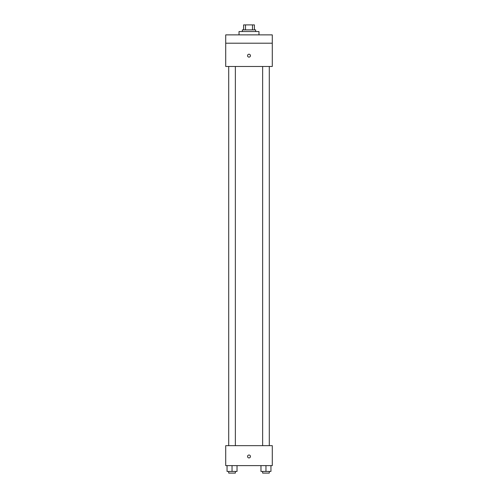 <?xml version="1.0" encoding="UTF-8"?>
<svg xmlns="http://www.w3.org/2000/svg" width="498" height="498" viewBox="0 0 498 498"><rect width="100%" height="100%" fill="white"/><g stroke="black" fill="none" stroke-linecap="round" stroke-linejoin="round"><path stroke-width="0.75" d="M245.502 29.886L245.502 24.9L243.597 24.9L243.597 29.886L243.597 24.9M245.502 24.9L254.403 24.9L254.403 29.886M252.498 29.886L252.498 24.9M242.345 31.555L242.345 29.886L255.655 29.886L255.655 31.555M258.979 34.879L258.979 31.555L239.021 31.555L239.021 34.879M225.719 34.879L272.281 34.879L272.281 43.195L225.719 43.195L225.719 34.879M272.281 43.195L272.281 66.477L225.719 66.477L225.719 43.195M249 57.121A1.457 1.457 0 0 1 247.743 54.942A1.457 1.457 0 0 1 250.257 54.942A1.457 1.457 0 0 1 249 57.121M225.719 445.66L272.281 445.66L272.281 465.618L225.719 465.618L225.719 445.66M249 457.923A1.457 1.457 0 0 1 247.743 455.745A1.457 1.457 0 0 1 250.257 455.745A1.457 1.457 0 0 1 249 457.923M260.977 465.618L260.977 471.438L270.956 471.438L270.956 465.618L270.956 471.438M265.963 471.438L265.963 465.618M269.287 471.438L269.287 473.1L262.639 473.1L262.639 471.438M227.044 465.618L227.044 471.438L237.023 471.438L237.023 465.618L237.023 471.438M232.037 471.438L232.037 465.618M235.361 471.438L235.361 473.1L228.713 473.1L228.713 471.438M262.639 66.477L262.639 445.66M269.287 66.477L269.287 445.66M235.361 445.66L235.361 66.477M228.713 445.66L228.713 66.477"/></g></svg>

